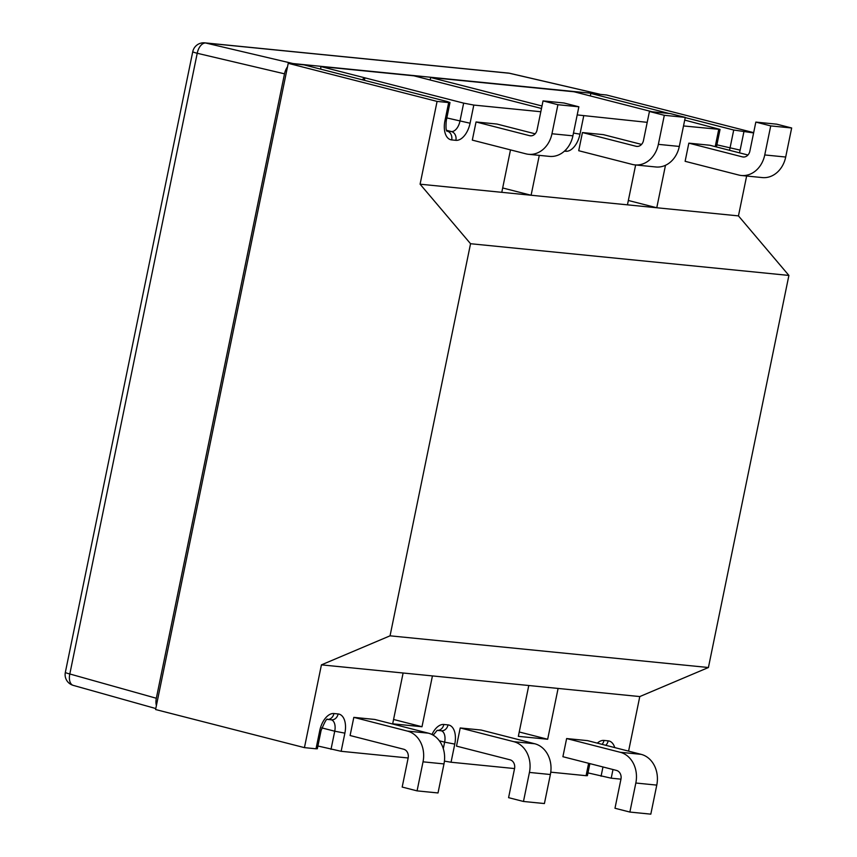 <?xml version="1.0" encoding="UTF-8"?>
<svg xmlns="http://www.w3.org/2000/svg" width="857" height="857" viewBox="0 0 857 857"><rect width="100%" height="100%" fill="white"/><g stroke="black" fill="none" stroke-linecap="round" stroke-linejoin="round"><path stroke-width="1.29" d="M73.231 685.375A11.152 6.406 -74.3 0 1 69.813 673.977A11.152 0.793 -168.4 0 1 65.336 672.402A11.152 11.152 0 0 0 73.22 685.364L155.792 708.546M287.513 66.835A11.141 6.267 104.4 0 0 284.513 73.82L156.328 698.262A11.141 6.267 104.4 0 0 156.403 705.557M284.513 73.82L197.228 53.273A11.152 6.438 -76.8 0 1 205.744 43.011L205.744 43.011A11.152 9.181 -84.3 0 0 204.769 42.85A11.152 11.152 0 0 0 192.75 51.699L65.336 672.402M600.061 94.356A11.141 6.267 104.4 0 0 599.279 94.077A11.141 6.267 104.4 0 0 598.829 94.002L509.379 73.252A11.152 6.117 -76.9 0 1 509.819 73.316A11.152 11.152 0 0 0 508.405 73.081A11.152 9.181 95.7 0 1 509.379 73.252L205.744 43.011L293.03 63.557A11.141 6.267 104.4 0 0 291.701 63.654M598.829 94.002L293.03 63.557M612.991 769.532L611.212 778.188L587.966 772.896M589.873 763.619L587.399 775.66L586.081 775.692L588.62 763.298M443.294 748.664L444.633 742.151L454.778 744.09L451.05 762.237L444.419 761.112M327.256 719.398L327.535 719.398C326.967 717.92 324.814 721.658 321.064 730.614L317.347 748.761L316.019 748.793L319.747 730.646A18.575 10.445 -75.6 0 1 333.941 713.527L338.129 713.945A18.575 10.445 -75.6 0 1 344.878 733.142L341.15 751.3L317.904 746.008M447.033 131.1A11.152 6.267 104.4 0 0 447.225 131.132L451.414 131.549A11.152 6.267 104.4 0 0 459.93 121.276L463.658 103.129L473.803 105.068L540.81 111.742M448.672 102.561L449.989 102.54L446.904 101.458L304.01 64.875L288.231 63.311L437.081 101.415L448.672 102.561L444.944 120.719L446.272 120.687C445.704 127.436 446.004 130.96 447.161 131.25L446.701 131.035M577.2 114.913L647.206 122.337M729.446 150.275A11.152 6.267 104.4 0 0 729.993 148.175L733.721 130.018L753.603 132.931M683.5 125.947L720.051 129.428L684.711 120.098M361.986 79.722L364.911 77.848L320.764 66.546L320.786 69.171M510.493 149.889L501.784 192.322L531.104 195.246L539.289 155.374M502.673 187.962L531.104 195.246L656.773 207.758L665.482 165.294M628.342 200.474L656.773 207.758L738.455 215.889L788.901 275.429L708.418 667.517L639.783 696.57L628.588 751.139M635.637 164.962L627.453 204.834M558.1 688.439L528.78 685.514L518.346 736.345L547.666 739.259L558.1 688.439L639.783 696.57M519.246 731.985L547.666 739.259M432.431 675.916L403.111 673.002L392.677 723.822L421.998 726.747L432.431 675.916L528.78 685.514M393.567 719.473L421.998 726.747M463.658 103.129L364.911 77.848L364.396 80.333M652.188 111.774L574.072 91.774L430.664 77.494L430.15 79.98M733.721 130.018L685.214 117.602M668.942 113.435L590.827 93.445L590.312 95.93M708.418 667.517L390.053 635.819L470.547 243.72L788.901 275.429M470.547 243.72L420.091 184.191L501.784 192.322M476.042 121.962L472.314 140.12L525.898 153.832A26.01 21.436 -84.3 0 0 528.544 154.303A26.01 21.436 -84.3 0 0 551.962 133.756L557.918 104.715L543.038 100.901L537.071 129.943A7.434 6.128 -84.3 0 1 530.376 135.813A7.434 6.128 -84.3 0 1 529.626 135.685L476.042 121.962L496.985 124.051L535.154 133.821M582.439 132.556L578.711 150.714L632.305 164.426A26.01 21.436 -84.3 0 0 634.941 164.898A26.01 21.436 -84.3 0 0 658.358 144.351L664.314 115.309L649.435 111.496L643.468 140.537A7.434 6.128 -84.3 0 1 636.783 146.408A7.434 6.128 -84.3 0 1 636.023 146.279L582.439 132.556L603.382 134.645L641.55 144.415M688.835 143.151L685.118 161.309L738.702 175.021A26.01 21.436 -84.3 0 0 741.337 175.492A26.01 21.436 -84.3 0 0 764.755 154.946L770.722 125.904L755.831 122.09L749.875 151.132A7.434 6.128 -84.3 0 1 743.18 157.002A7.434 6.128 -84.3 0 1 742.43 156.874L688.835 143.151L709.789 145.24L747.947 155.01M420.091 184.191L437.081 101.415M746.64 176.017L738.455 215.889M288.231 63.311L155.588 709.532L304.439 747.636L321.429 664.861L403.111 673.002M321.429 664.861L390.053 635.819M353.823 717.363L350.095 735.52L403.679 749.232A7.434 6.128 95.7 0 1 408.146 758.017L402.179 787.058L417.07 790.872L423.026 761.83A26.01 21.436 95.7 0 0 407.407 731.085L353.823 717.363L374.766 719.452L428.35 733.163A26.01 21.436 95.7 0 1 443.98 763.919L438.013 792.961L417.07 790.872M460.22 727.957L456.492 746.115L510.086 759.827A7.434 6.128 95.7 0 1 514.543 768.611L508.587 797.663L523.466 801.466L529.433 772.425A26.01 21.436 95.7 0 0 513.804 741.68L460.22 727.957L481.163 730.046L534.757 743.758A26.01 21.436 95.7 0 1 550.376 774.514L544.409 803.555L523.466 801.466M566.627 738.552L562.899 756.71L616.483 770.422A7.434 6.128 95.7 0 1 620.95 779.206L614.983 808.258L629.874 812.061L635.83 783.019A26.01 21.436 95.7 0 0 620.211 752.275L566.627 738.552L587.57 740.641L641.154 754.353A26.01 21.436 95.7 0 1 656.773 785.108L650.817 814.15L629.874 812.061M304.439 747.636L316.019 748.793M341.15 751.3L408.157 757.974M451.05 762.237L514.554 768.568M550.762 772.168L586.081 775.692M611.212 778.188L620.95 779.163M541.988 105.989L430.664 77.494M590.827 93.445L606.595 95.009L753.667 132.653M320.764 66.546L413.91 75.823L541.474 108.475M755.831 122.09L776.774 124.179L791.664 127.982L770.722 125.904M741.337 175.492L762.28 177.581A26.01 21.436 -84.3 0 0 785.698 157.035L791.664 127.982M649.435 111.496L670.378 113.585L685.268 117.388L664.314 115.309M634.941 164.898L655.884 166.976A26.01 21.436 -84.3 0 0 679.301 146.44L685.268 117.388M543.038 100.901L563.981 102.99L578.861 106.793L557.918 104.715M528.544 154.303L549.487 156.381A26.01 21.436 -84.3 0 0 572.904 135.834L578.861 106.793M192.75 51.699A11.152 0.793 -168.4 0 0 197.228 53.273L69.813 673.977L156.328 698.262M601.068 776.249L602.974 766.972M597.297 743.137A18.575 10.445 -75.6 0 1 604.003 740.427L608.191 740.844A7.434 6.128 95.7 0 1 605.695 745.279M608.191 740.844A18.575 10.445 -75.6 0 1 614.737 747.593M604.003 740.427A7.434 6.128 95.7 0 1 602.043 744.347M448.029 724.893A7.434 6.128 -84.3 0 1 441.334 730.764L437.349 730.368A7.434 6.128 -84.3 0 0 443.84 724.476L448.029 724.893A18.575 10.445 -75.6 0 1 454.778 744.09M431.96 734.513A18.575 10.445 -75.6 0 1 443.84 724.476M439.341 740.791L444.633 742.151A11.152 6.267 104.4 0 0 441.216 730.753M321.064 730.614L319.747 730.646M338.129 713.945A7.434 6.128 -84.3 0 1 331.445 719.816L327.46 719.419A7.434 6.128 -84.3 0 0 333.941 713.527M331.006 749.361L334.733 731.203L344.878 733.142M321.782 727.893L334.733 731.203A11.152 6.267 104.4 0 0 331.316 719.805M446.84 117.923L470.075 123.226A18.575 10.445 -75.6 0 1 455.881 140.334L451.693 139.916A18.575 10.445 -75.6 0 1 444.944 120.719M473.803 105.068L470.075 123.226M446.604 130.318L451.414 131.549A7.434 6.128 95.7 0 1 455.881 140.334M447.011 131.078L447.225 131.132A7.434 6.128 95.7 0 1 451.693 139.916M573.472 133.06L579.975 134.163A18.575 10.445 -75.6 0 1 565.77 151.271L564.442 151.143M583.703 116.016L579.975 134.163M565.952 149.654A7.434 6.128 95.7 0 1 565.77 151.271M716.891 144.822L740.137 150.114A18.575 10.445 -75.6 0 1 739.462 152.835M743.865 131.957L740.137 150.114M715.209 146.622L718.734 129.461M743.951 157.024L742.43 156.874M785.698 157.035L764.755 154.946M637.544 146.429L636.023 146.279M679.301 146.44L658.358 144.351M641.154 754.353L620.211 752.275M656.773 785.108L635.83 783.019M534.757 743.758L513.804 741.68M550.376 774.514L529.433 772.425M531.147 135.834L529.626 135.685M572.904 135.834L551.962 133.756M428.35 733.163L407.407 731.085M443.98 763.919L423.026 761.83M508.405 73.081L204.769 42.85M509.819 73.316L599.268 94.077M437.145 730.346L433.203 735.188M449.989 102.54L446.272 120.687M720.051 129.428L716.463 146.943"/></g></svg>
